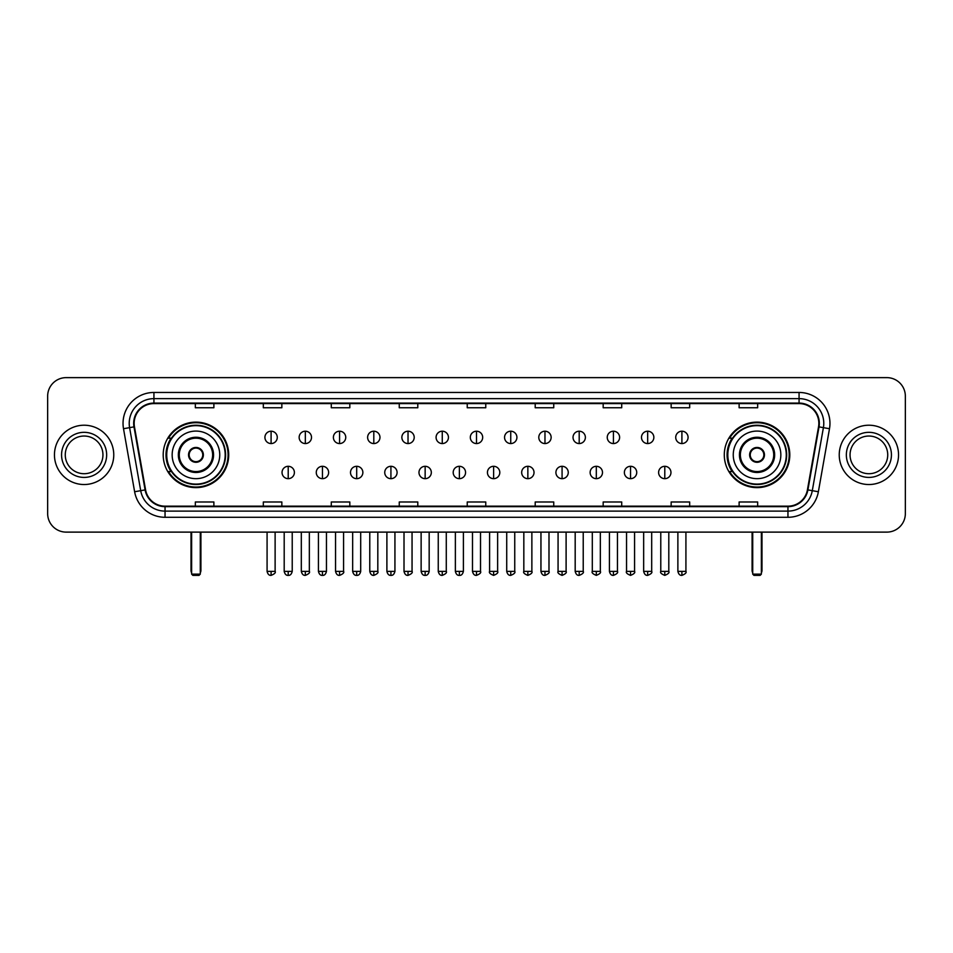 <?xml version="1.0" encoding="UTF-8"?>
<svg xmlns="http://www.w3.org/2000/svg" width="953" height="953" viewBox="0 0 953 953"><rect width="100%" height="100%" fill="white"/><g stroke="black" fill="none" stroke-linecap="round" stroke-linejoin="round"><path stroke-width="1.43" d="M724.292 454.867A32.747 32.747 0 0 0 757.039 487.626A32.747 32.747 0 0 0 789.799 454.867A32.747 32.747 0 0 0 757.039 422.119A32.747 32.747 0 0 0 724.292 454.867M163.201 454.867A32.747 32.747 0 0 0 195.961 487.626A32.747 32.747 0 0 0 228.708 454.867A32.747 32.747 0 0 0 195.961 422.119A32.747 32.747 0 0 0 163.201 454.867M171.063 471.556A29.972 29.972 0 0 1 171.063 438.189M732.142 471.556A29.972 29.972 0 0 1 732.142 438.189M47.65 396.162L47.65 513.572A18.536 18.536 0 0 0 66.186 532.119L886.814 532.119A18.536 18.536 0 0 0 905.35 513.572L905.35 396.162A18.536 18.536 0 0 0 886.814 377.626L66.186 377.626A18.536 18.536 0 0 0 47.65 396.162L47.65 513.572M54.452 454.867A29.662 29.662 0 0 0 84.114 484.529A29.662 29.662 0 0 0 113.764 454.867A29.662 29.662 0 0 0 84.114 425.217A29.662 29.662 0 0 0 54.452 454.867A29.662 29.662 0 0 0 84.114 484.529A29.662 29.662 0 0 0 113.764 454.867A29.662 29.662 0 0 0 84.114 425.217A29.662 29.662 0 0 0 54.452 454.867M839.236 454.867A29.662 29.662 0 0 0 868.886 484.529A29.662 29.662 0 0 0 898.548 454.867A29.662 29.662 0 0 0 868.886 425.217A29.662 29.662 0 0 0 839.236 454.867A29.662 29.662 0 0 0 868.886 484.529A29.662 29.662 0 0 0 898.548 454.867A29.662 29.662 0 0 0 868.886 425.217A29.662 29.662 0 0 0 839.236 454.867M134.159 423.358A19.775 19.775 0 0 1 153.933 403.584L799.067 403.584A19.775 19.775 0 0 1 818.544 426.789L807.429 489.818A19.775 19.775 0 0 1 787.952 506.162L165.048 506.162A19.775 19.775 0 0 1 145.571 489.818L134.456 426.789A19.775 19.775 0 0 1 134.159 423.358M133.67 423.358A20.263 20.263 0 0 0 133.98 426.873L145.094 489.902A20.263 20.263 0 0 0 165.048 506.651L787.952 506.651A20.263 20.263 0 0 0 807.906 489.902L819.02 426.873A20.263 20.263 0 0 0 799.067 403.083L153.933 403.083A20.263 20.263 0 0 0 133.67 423.358M123.509 428.719A30.901 30.901 0 0 1 153.933 392.457L799.067 392.457A30.901 30.901 0 0 1 829.491 428.719L818.377 491.748A30.901 30.901 0 0 1 787.952 517.288L165.048 517.288A30.901 30.901 0 0 1 134.623 491.748L123.509 428.719L129.596 427.647A24.718 24.718 0 0 1 153.933 398.64L799.067 398.64A24.718 24.718 0 0 1 823.404 427.647L812.29 490.676A24.718 24.718 0 0 1 787.952 511.106L165.048 511.106A24.718 24.718 0 0 1 140.71 490.676L129.596 427.647A24.718 24.718 0 0 1 129.215 423.358M886.814 377.626L66.186 377.626M66.186 532.119L886.814 532.119M905.35 513.572L905.35 396.162M807.906 489.902L812.29 490.676L823.404 427.647L829.491 428.719M467.232 403.584L467.232 407.765L485.768 407.765L485.768 403.584M399.259 403.584L399.259 407.765L417.795 407.765L417.795 403.584M331.287 403.584L331.287 407.765L349.822 407.765L349.822 403.584M263.314 403.584L263.314 407.765L281.85 407.765L281.85 403.584M195.341 403.584L195.341 407.765L213.877 407.765L213.877 403.584M535.205 403.584L535.205 407.765L553.741 407.765L553.741 403.584M603.178 403.584L603.178 407.765L621.713 407.765L621.713 403.584M671.15 403.584L671.15 407.765L689.686 407.765L689.686 403.584M739.123 403.584L739.123 407.765L757.659 407.765L757.659 403.584M485.768 506.162L485.768 501.981L467.232 501.981L467.232 506.162M417.795 506.162L417.795 501.981L399.259 501.981L399.259 506.162M349.822 506.162L349.822 501.981L331.287 501.981L331.287 506.162M281.85 506.162L281.85 501.981L263.314 501.981L263.314 506.162M213.877 506.162L213.877 501.981L195.341 501.981L195.341 506.162M553.741 506.162L553.741 501.981L535.205 501.981L535.205 506.162M621.713 506.162L621.713 501.981L603.178 501.981L603.178 506.162M689.686 506.162L689.686 501.981L671.15 501.981L671.15 506.162M757.659 506.162L757.659 501.981L739.123 501.981L739.123 506.162M102.948 454.867A18.834 18.834 0 0 0 84.114 436.033A18.834 18.834 0 0 0 65.269 454.867A18.834 18.834 0 0 0 84.114 473.712A18.834 18.834 0 0 0 102.948 454.867A18.834 18.834 0 0 1 84.114 473.712A18.834 18.834 0 0 1 65.269 454.867M172.159 454.867A23.789 23.789 0 0 1 195.961 431.078A23.789 23.789 0 0 1 219.75 454.867A23.789 23.789 0 0 1 195.961 478.668A23.789 23.789 0 0 1 172.159 454.867A23.789 23.789 0 0 0 195.961 478.668A23.789 23.789 0 0 0 219.75 454.867M179.271 454.867A16.689 16.689 0 0 0 195.961 471.556A16.689 16.689 0 0 0 212.638 454.867A16.689 16.689 0 0 0 195.961 438.189A16.689 16.689 0 0 0 179.271 454.867M171.433 438.189A29.662 29.662 0 0 0 171.433 471.556M225.182 454.867A29.233 29.233 0 0 0 195.961 425.646A29.233 29.233 0 0 0 166.727 454.867A29.233 29.233 0 0 0 195.961 484.1A29.233 29.233 0 0 0 225.182 454.867M188.539 454.867A7.41 7.41 0 0 0 195.961 462.288A7.41 7.41 0 0 0 203.37 454.867A7.41 7.41 0 0 0 195.961 447.457A7.41 7.41 0 0 0 188.539 454.867M228.089 454.867A32.128 32.128 0 0 1 168.49 471.556L171.469 471.556A29.626 29.626 0 0 0 215.557 477.084A29.626 29.626 0 0 0 215.557 432.65A29.626 29.626 0 0 0 171.469 438.189L168.49 438.189A32.128 32.128 0 0 1 228.089 454.867M188.777 453.02L189.028 453.02A7.171 7.171 0 0 1 202.882 453.02L202.501 453.02A6.802 6.802 0 0 1 195.961 461.669A6.802 6.802 0 0 1 189.421 453.02A6.802 6.802 0 0 1 202.501 453.02L203.132 453.02M203.132 456.725L202.882 456.725A7.171 7.171 0 0 1 189.028 456.725L188.777 456.725M191.624 532.119L191.624 574.135L200.285 574.135L200.285 532.119M191.624 574.135L192.863 575.374L199.046 575.374L200.285 574.135M733.25 454.867A23.789 23.789 0 0 1 757.039 431.078A23.789 23.789 0 0 1 780.841 454.867A23.789 23.789 0 0 1 757.039 478.668A23.789 23.789 0 0 1 733.25 454.867A23.789 23.789 0 0 0 757.039 478.668A23.789 23.789 0 0 0 780.841 454.867M740.362 454.867A16.689 16.689 0 0 0 757.039 471.556A16.689 16.689 0 0 0 773.729 454.867A16.689 16.689 0 0 0 757.039 438.189A16.689 16.689 0 0 0 740.362 454.867M732.523 438.189A29.662 29.662 0 0 0 732.523 471.556M786.273 454.867A29.233 29.233 0 0 0 757.039 425.646A29.233 29.233 0 0 0 727.818 454.867A29.233 29.233 0 0 0 757.039 484.1A29.233 29.233 0 0 0 786.273 454.867M749.63 454.867A7.41 7.41 0 0 0 757.039 462.288A7.41 7.41 0 0 0 764.461 454.867A7.41 7.41 0 0 0 757.039 447.457A7.41 7.41 0 0 0 749.63 454.867M789.179 454.867A32.128 32.128 0 0 1 729.581 471.556L732.559 471.556A29.626 29.626 0 0 0 776.647 477.084A29.626 29.626 0 0 0 776.647 432.65A29.626 29.626 0 0 0 732.559 438.189L729.581 438.189A32.128 32.128 0 0 1 789.179 454.867M749.868 453.02L750.118 453.02A7.171 7.171 0 0 1 763.972 453.02L763.579 453.02A6.802 6.802 0 0 1 757.039 461.669A6.802 6.802 0 0 1 750.499 453.02A6.802 6.802 0 0 1 763.579 453.02L764.223 453.02M764.223 456.725L763.579 456.725A6.802 6.802 0 0 1 750.499 456.725L749.868 456.725M763.579 456.725L763.972 456.725A7.171 7.171 0 0 1 750.118 456.725L750.499 456.725M752.715 532.119L752.715 574.135L761.376 574.135L761.376 532.119M752.715 574.135L753.954 575.374L760.137 575.374L761.376 574.135M887.731 454.867A18.834 18.834 0 0 0 868.886 436.033A18.834 18.834 0 0 0 850.052 454.867A18.834 18.834 0 0 0 868.886 473.712A18.834 18.834 0 0 0 887.731 454.867A18.834 18.834 0 0 1 868.886 473.712A18.834 18.834 0 0 1 850.052 454.867M271.093 431.209A6.183 6.183 0 0 0 264.922 437.379A6.183 6.183 0 0 0 271.093 443.562A6.183 6.183 0 0 0 277.275 437.379A6.183 6.183 0 0 0 271.093 431.209L271.093 443.562A6.183 6.183 0 0 0 277.275 437.379A6.183 6.183 0 0 0 271.093 431.209M305.329 431.209A6.183 6.183 0 0 0 299.147 437.379A6.183 6.183 0 0 0 305.329 443.562A6.183 6.183 0 0 0 311.512 437.379A6.183 6.183 0 0 0 305.329 431.209L305.329 443.562A6.183 6.183 0 0 0 311.512 437.379A6.183 6.183 0 0 0 305.329 431.209M339.566 431.209A6.183 6.183 0 0 0 333.383 437.379A6.183 6.183 0 0 0 339.566 443.562A6.183 6.183 0 0 0 345.748 437.379A6.183 6.183 0 0 0 339.566 431.209L339.566 443.562A6.183 6.183 0 0 0 345.748 437.379A6.183 6.183 0 0 0 339.566 431.209M373.802 431.209A6.183 6.183 0 0 0 367.62 437.379A6.183 6.183 0 0 0 373.802 443.562A6.183 6.183 0 0 0 379.973 437.379A6.183 6.183 0 0 0 373.802 431.209L373.802 443.562A6.183 6.183 0 0 0 379.973 437.379A6.183 6.183 0 0 0 373.802 431.209M408.027 431.209A6.183 6.183 0 0 0 401.856 437.379A6.183 6.183 0 0 0 408.027 443.562A6.183 6.183 0 0 0 414.21 437.379A6.183 6.183 0 0 0 408.027 431.209L408.027 443.562A6.183 6.183 0 0 0 414.21 437.379A6.183 6.183 0 0 0 408.027 431.209M442.263 431.209A6.183 6.183 0 0 0 436.081 437.379A6.183 6.183 0 0 0 442.263 443.562A6.183 6.183 0 0 0 448.446 437.379A6.183 6.183 0 0 0 442.263 431.209L442.263 443.562A6.183 6.183 0 0 0 448.446 437.379A6.183 6.183 0 0 0 442.263 431.209M476.5 431.209A6.183 6.183 0 0 0 470.317 437.379A6.183 6.183 0 0 0 476.5 443.562A6.183 6.183 0 0 0 482.683 437.379A6.183 6.183 0 0 0 476.5 431.209L476.5 443.562A6.183 6.183 0 0 0 482.683 437.379A6.183 6.183 0 0 0 476.5 431.209M510.737 431.209A6.183 6.183 0 0 0 504.554 437.379A6.183 6.183 0 0 0 510.737 443.562A6.183 6.183 0 0 0 516.919 437.379A6.183 6.183 0 0 0 510.737 431.209L510.737 443.562A6.183 6.183 0 0 0 516.919 437.379A6.183 6.183 0 0 0 510.737 431.209M544.973 431.209A6.183 6.183 0 0 0 538.79 437.379A6.183 6.183 0 0 0 544.973 443.562A6.183 6.183 0 0 0 551.144 437.379A6.183 6.183 0 0 0 544.973 431.209L544.973 443.562A6.183 6.183 0 0 0 551.144 437.379A6.183 6.183 0 0 0 544.973 431.209M579.198 431.209A6.183 6.183 0 0 0 573.027 437.379A6.183 6.183 0 0 0 579.198 443.562A6.183 6.183 0 0 0 585.38 437.379A6.183 6.183 0 0 0 579.198 431.209L579.198 443.562A6.183 6.183 0 0 0 585.38 437.379A6.183 6.183 0 0 0 579.198 431.209M613.434 431.209A6.183 6.183 0 0 0 607.252 437.379A6.183 6.183 0 0 0 613.434 443.562A6.183 6.183 0 0 0 619.617 437.379A6.183 6.183 0 0 0 613.434 431.209L613.434 443.562A6.183 6.183 0 0 0 619.617 437.379A6.183 6.183 0 0 0 613.434 431.209M647.671 431.209A6.183 6.183 0 0 0 641.488 437.379A6.183 6.183 0 0 0 647.671 443.562A6.183 6.183 0 0 0 653.853 437.379A6.183 6.183 0 0 0 647.671 431.209L647.671 443.562A6.183 6.183 0 0 0 653.853 437.379A6.183 6.183 0 0 0 647.671 431.209M681.907 431.209A6.183 6.183 0 0 0 675.725 437.379A6.183 6.183 0 0 0 681.907 443.562A6.183 6.183 0 0 0 688.078 437.379A6.183 6.183 0 0 0 681.907 431.209L681.907 443.562A6.183 6.183 0 0 0 688.078 437.379A6.183 6.183 0 0 0 681.907 431.209M288.211 466.303A6.183 6.183 0 0 0 282.04 472.485A6.183 6.183 0 0 0 288.211 478.668A6.183 6.183 0 0 0 294.394 472.485A6.183 6.183 0 0 0 288.211 466.303L288.211 478.668A6.183 6.183 0 0 0 294.394 472.485A6.183 6.183 0 0 0 288.211 466.303M322.448 466.303A6.183 6.183 0 0 0 316.265 472.485A6.183 6.183 0 0 0 322.448 478.668A6.183 6.183 0 0 0 328.63 472.485A6.183 6.183 0 0 0 322.448 466.303L322.448 478.668A6.183 6.183 0 0 0 328.63 472.485A6.183 6.183 0 0 0 322.448 466.303M356.684 466.303A6.183 6.183 0 0 0 350.501 472.485A6.183 6.183 0 0 0 356.684 478.668A6.183 6.183 0 0 0 362.867 472.485A6.183 6.183 0 0 0 356.684 466.303L356.684 478.668A6.183 6.183 0 0 0 362.867 472.485A6.183 6.183 0 0 0 356.684 466.303M390.921 466.303A6.183 6.183 0 0 0 384.738 472.485A6.183 6.183 0 0 0 390.921 478.668A6.183 6.183 0 0 0 397.091 472.485A6.183 6.183 0 0 0 390.921 466.303L390.921 478.668A6.183 6.183 0 0 0 397.091 472.485A6.183 6.183 0 0 0 390.921 466.303M425.145 466.303A6.183 6.183 0 0 0 418.975 472.485A6.183 6.183 0 0 0 425.145 478.668A6.183 6.183 0 0 0 431.328 472.485A6.183 6.183 0 0 0 425.145 466.303L425.145 478.668A6.183 6.183 0 0 0 431.328 472.485A6.183 6.183 0 0 0 425.145 466.303M459.382 466.303A6.183 6.183 0 0 0 453.199 472.485A6.183 6.183 0 0 0 459.382 478.668A6.183 6.183 0 0 0 465.564 472.485A6.183 6.183 0 0 0 459.382 466.303L459.382 478.668A6.183 6.183 0 0 0 465.564 472.485A6.183 6.183 0 0 0 459.382 466.303M493.618 466.303A6.183 6.183 0 0 0 487.436 472.485A6.183 6.183 0 0 0 493.618 478.668A6.183 6.183 0 0 0 499.801 472.485A6.183 6.183 0 0 0 493.618 466.303L493.618 478.668A6.183 6.183 0 0 0 499.801 472.485A6.183 6.183 0 0 0 493.618 466.303M527.855 466.303A6.183 6.183 0 0 0 521.672 472.485A6.183 6.183 0 0 0 527.855 478.668A6.183 6.183 0 0 0 534.025 472.485A6.183 6.183 0 0 0 527.855 466.303L527.855 478.668A6.183 6.183 0 0 0 534.025 472.485A6.183 6.183 0 0 0 527.855 466.303M562.079 466.303A6.183 6.183 0 0 0 555.909 472.485A6.183 6.183 0 0 0 562.079 478.668A6.183 6.183 0 0 0 568.262 472.485A6.183 6.183 0 0 0 562.079 466.303L562.079 478.668A6.183 6.183 0 0 0 568.262 472.485A6.183 6.183 0 0 0 562.079 466.303M596.316 466.303A6.183 6.183 0 0 0 590.133 472.485A6.183 6.183 0 0 0 596.316 478.668A6.183 6.183 0 0 0 602.499 472.485A6.183 6.183 0 0 0 596.316 466.303L596.316 478.668A6.183 6.183 0 0 0 602.499 472.485A6.183 6.183 0 0 0 596.316 466.303M630.552 466.303A6.183 6.183 0 0 0 624.37 472.485A6.183 6.183 0 0 0 630.552 478.668A6.183 6.183 0 0 0 636.735 472.485A6.183 6.183 0 0 0 630.552 466.303L630.552 478.668A6.183 6.183 0 0 0 636.735 472.485A6.183 6.183 0 0 0 630.552 466.303M664.789 466.303A6.183 6.183 0 0 0 658.606 472.485A6.183 6.183 0 0 0 664.789 478.668A6.183 6.183 0 0 0 670.96 472.485A6.183 6.183 0 0 0 664.789 466.303L664.789 478.668A6.183 6.183 0 0 0 670.96 472.485A6.183 6.183 0 0 0 664.789 466.303M799.067 392.457L799.067 403.083M129.596 427.647L133.98 426.873M165.048 517.288L165.048 506.651M787.952 506.651L787.952 517.288M134.623 491.748L145.094 489.902M819.02 426.873L823.404 427.647M153.933 392.457L153.933 403.083M812.29 490.676L818.377 491.748M106.653 454.867A22.538 22.538 0 0 0 84.114 432.328A22.538 22.538 0 0 0 61.564 454.867A22.538 22.538 0 0 0 84.114 477.417A22.538 22.538 0 0 0 106.653 454.867M213.567 454.867A17.607 17.607 0 0 0 195.961 437.26A17.607 17.607 0 0 0 178.342 454.867A17.607 17.607 0 0 0 195.961 472.485A17.607 17.607 0 0 0 213.567 454.867M191.017 532.119L191.017 570.43L191.624 570.43M200.285 570.43L200.904 570.43L200.904 532.119M774.658 454.867A17.607 17.607 0 0 0 757.039 437.26A17.607 17.607 0 0 0 739.433 454.867A17.607 17.607 0 0 0 757.039 472.485A17.607 17.607 0 0 0 774.658 454.867M752.096 532.119L752.096 570.43L752.715 570.43M761.376 570.43L761.983 570.43L761.983 532.119M891.436 454.867A22.538 22.538 0 0 0 868.886 432.328A22.538 22.538 0 0 0 846.347 454.867A22.538 22.538 0 0 0 868.886 477.417A22.538 22.538 0 0 0 891.436 454.867M271.093 571.359L267.078 571.359C267.781 574.218 269.115 575.552 271.093 575.374L271.093 571.359L275.119 571.359L275.119 532.119M305.329 571.359L301.315 571.359C302.018 574.218 303.352 575.552 305.329 575.374L305.329 571.359L309.344 571.359L309.344 532.119M339.566 571.359L335.551 571.359C336.254 574.218 337.588 575.552 339.566 575.374L339.566 571.359L343.58 571.359L343.58 532.119M373.802 571.359L369.776 571.359C370.479 574.218 371.825 575.552 373.802 575.374L373.802 571.359L377.817 571.359L377.817 532.119M408.027 571.359L404.012 571.359C404.715 574.218 406.061 575.552 408.027 575.374L408.027 571.359L412.053 571.359L412.053 532.119M442.263 571.359L438.249 571.359C438.952 574.218 440.286 575.552 442.263 575.374L442.263 571.359L446.278 571.359L446.278 532.119M476.5 571.359L472.485 571.359C473.188 574.218 474.523 575.552 476.5 575.374L476.5 571.359L480.515 571.359L480.515 532.119M510.737 571.359L506.722 571.359C507.413 574.218 508.759 575.552 510.737 575.374L510.737 571.359L514.751 571.359L514.751 532.119M544.973 571.359L540.947 571.359C541.649 574.218 542.996 575.552 544.973 575.374L544.973 571.359L548.988 571.359L548.988 532.119M579.198 571.359L575.183 571.359C575.886 574.218 577.22 575.552 579.198 575.374L579.198 571.359L583.224 571.359L583.224 532.119M613.434 571.359L609.42 571.359C610.123 574.218 611.457 575.552 613.434 575.374L613.434 571.359L617.449 571.359L617.449 532.119M647.671 571.359L643.656 571.359C644.359 574.218 645.693 575.552 647.671 575.374L647.671 571.359L651.685 571.359L651.685 532.119M681.907 571.359L677.881 571.359C678.584 574.218 679.93 575.552 681.907 575.374L681.907 571.359L685.922 571.359L685.922 532.119M288.211 571.359L284.197 571.359C284.899 574.218 286.234 575.552 288.211 575.374L288.211 571.359L292.226 571.359L292.226 532.119M322.448 571.359L318.433 571.359C319.136 574.218 320.47 575.552 322.448 575.374L322.448 571.359L326.462 571.359L326.462 532.119M356.684 571.359L352.67 571.359C353.36 574.218 354.707 575.552 356.684 575.374L356.684 571.359L360.699 571.359L360.699 532.119M390.921 571.359L386.894 571.359C387.597 574.218 388.943 575.552 390.921 575.374L390.921 571.359L394.935 571.359L394.935 532.119M425.145 571.359L421.131 571.359C421.834 574.218 423.168 575.552 425.145 575.374L425.145 571.359L429.172 571.359L429.172 532.119M459.382 571.359L455.367 571.359C456.07 574.218 457.404 575.552 459.382 575.374L459.382 571.359L463.396 571.359L463.396 532.119M493.618 571.359L489.604 571.359C488.782 572.634 490.128 573.98 493.618 575.374L493.618 571.359L497.633 571.359L497.633 532.119M527.855 571.359L523.828 571.359C523.018 572.634 524.353 573.98 527.855 575.374L527.855 571.359L531.869 571.359L531.869 532.119M562.079 571.359L558.065 571.359C557.255 572.634 558.589 573.98 562.079 575.374L562.079 571.359L566.106 571.359L566.106 532.119M596.316 571.359L592.301 571.359C591.491 572.634 592.826 573.98 596.316 575.374L596.316 571.359L600.33 571.359L600.33 532.119M630.552 571.359L626.538 571.359C625.716 572.634 627.062 573.98 630.552 575.374L630.552 571.359L634.567 571.359L634.567 532.119M664.789 571.359L660.774 571.359C659.952 572.634 661.299 573.98 664.789 575.374L664.789 571.359L668.803 571.359L668.803 532.119M191.017 570.43A4.944 4.944 0 0 0 191.624 572.824M200.285 572.824A4.944 4.944 0 0 0 200.904 570.43M752.096 570.43A4.944 4.944 0 0 0 752.715 572.824M761.376 572.824A4.944 4.944 0 0 0 761.983 570.43M267.078 571.359L267.078 532.119M275.119 571.359C275.929 572.634 274.595 573.98 271.093 575.374M301.315 571.359L301.315 532.119M309.344 571.359C310.166 572.634 308.82 573.98 305.329 575.374M335.551 571.359L335.551 532.119M343.58 571.359C344.39 572.634 343.056 573.98 339.566 575.374M369.776 571.359L369.776 532.119M377.817 571.359C378.627 572.634 377.293 573.98 373.802 575.374M404.012 571.359L404.012 532.119M412.053 571.359C412.863 572.634 411.529 573.98 408.027 575.374M438.249 571.359L438.249 532.119M446.278 571.359C447.1 572.634 445.754 573.98 442.263 575.374M472.485 571.359L472.485 532.119M480.515 571.359C481.336 572.634 479.99 573.98 476.5 575.374M506.722 571.359L506.722 532.119M514.751 571.359C515.561 572.634 514.227 573.98 510.737 575.374M540.947 571.359L540.947 532.119M548.988 571.359C549.798 572.634 548.463 573.98 544.973 575.374M575.183 571.359L575.183 532.119M583.224 571.359C584.034 572.634 582.7 573.98 579.198 575.374M609.42 571.359L609.42 532.119M617.449 571.359C618.271 572.634 616.925 573.98 613.434 575.374M643.656 571.359L643.656 532.119M651.685 571.359C652.495 572.634 651.161 573.98 647.671 575.374M677.881 571.359L677.881 532.119M685.922 571.359C686.732 572.634 685.398 573.98 681.907 575.374M284.197 571.359L284.197 532.119M292.226 571.359C291.535 574.218 290.188 575.552 288.211 575.374M318.433 571.359L318.433 532.119M326.462 571.359C325.759 574.218 324.425 575.552 322.448 575.374M352.67 571.359L352.67 532.119M360.699 571.359C359.996 574.218 358.662 575.552 356.684 575.374M386.894 571.359L386.894 532.119M394.935 571.359C394.232 574.218 392.886 575.552 390.921 575.374M421.131 571.359L421.131 532.119M429.172 571.359C428.469 574.218 427.123 575.552 425.145 575.374M455.367 571.359L455.367 532.119M463.396 571.359C462.693 574.218 461.359 575.552 459.382 575.374M489.604 571.359L489.604 532.119M497.633 571.359C498.443 572.634 497.109 573.98 493.618 575.374M523.828 571.359L523.828 532.119M531.869 571.359C532.679 572.634 531.345 573.98 527.855 575.374M558.065 571.359L558.065 532.119M566.106 571.359C566.916 572.634 565.582 573.98 562.079 575.374M592.301 571.359L592.301 532.119M600.33 571.359C601.152 572.634 599.806 573.98 596.316 575.374M626.538 571.359L626.538 532.119M634.567 571.359C635.389 572.634 634.043 573.98 630.552 575.374M660.774 571.359L660.774 532.119M668.803 571.359C669.614 572.634 668.279 573.98 664.789 575.374"/></g></svg>
